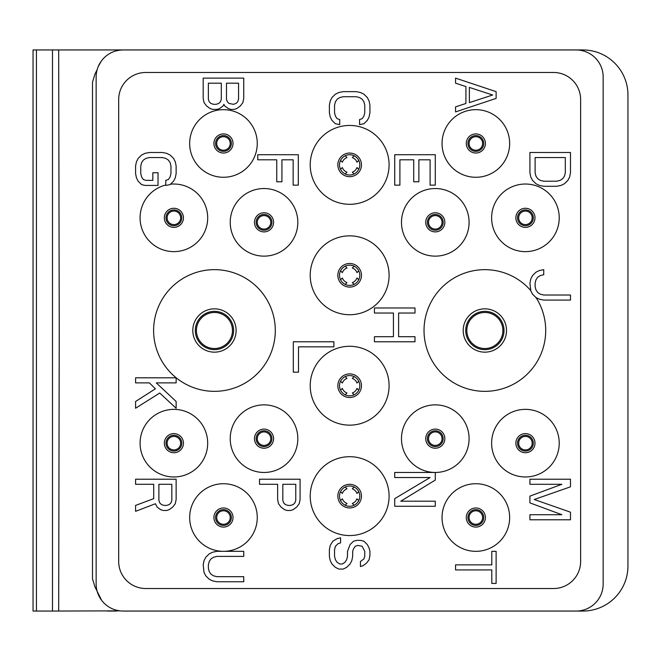 <?xml version="1.0" encoding="UTF-8"?>
<svg xmlns="http://www.w3.org/2000/svg" width="661" height="661" viewBox="0 0 661 661"><rect width="100%" height="100%" fill="white"/><g stroke="black" fill="none" stroke-linecap="round" stroke-linejoin="round"><path stroke-width="0.99" d="M52.483 49.947L52.483 611.053L33.05 611.053L33.05 49.947L123.186 49.947A27.043 27.043 0 0 0 96.142 76.99L96.142 584.01A27.043 27.043 0 0 0 123.186 611.053L576.119 611.053A27.043 27.043 0 0 0 603.163 584.01L603.163 76.99A27.043 27.043 0 0 0 576.119 49.947L116.427 49.947M572.74 49.947L582.878 49.947A45.072 45.072 0 0 1 627.95 95.019L627.95 565.981A45.072 45.072 0 0 1 582.878 611.053L572.74 611.053M96.762 71.256L97.184 69.57M96.944 70.463L96.803 71.082M116.245 50.856L119.484 50.203M119.947 50.145L123.186 49.947M98.753 65.406L99.993 63.092M98.109 66.868L101.158 61.316M101.373 61.01L101.736 60.531M97.192 69.545L95.002 73.982L92.49 82.171L92.49 578.829L95.002 587.018L101.753 600.494M96.944 590.537L96.803 589.918M52.483 611.053L119.947 610.855M119.484 610.797L116.245 610.144M97.192 591.455L96.861 590.199M107.413 611.053L116.427 611.053M58.68 49.947L59.242 330.5L58.68 611.053M118.683 561.478L118.683 99.522A27.043 27.043 0 0 1 145.717 72.487L553.587 72.487A27.043 27.043 0 0 1 580.631 99.522L580.631 561.478A27.043 27.043 0 0 1 553.587 588.513L145.717 588.513A27.043 27.043 0 0 1 118.683 561.478M189.666 143.47A33.802 33.802 0 0 1 223.459 109.668A33.802 33.802 0 0 1 257.261 143.47A33.802 33.802 0 0 1 223.459 177.272A33.802 33.802 0 0 1 189.666 143.47M230.226 222.336A33.802 33.802 0 0 1 264.028 188.534A33.802 33.802 0 0 1 297.822 222.336A33.802 33.802 0 0 1 264.028 256.137A33.802 33.802 0 0 1 230.226 222.336M140.091 443.167A33.802 33.802 0 0 1 173.884 409.366A33.802 33.802 0 0 1 207.686 443.167A33.802 33.802 0 0 1 173.884 476.969A33.802 33.802 0 0 1 140.091 443.167M230.226 438.664A33.802 33.802 0 0 1 264.028 404.863A33.802 33.802 0 0 1 297.822 438.664A33.802 33.802 0 0 1 264.028 472.466A33.802 33.802 0 0 1 230.226 438.664M491.619 217.833A33.802 33.802 0 0 1 525.421 184.031A33.802 33.802 0 0 1 559.223 217.833A33.802 33.802 0 0 1 525.421 251.634A33.802 33.802 0 0 1 491.619 217.833M442.044 143.47A33.802 33.802 0 0 1 475.846 109.668A33.802 33.802 0 0 1 509.648 143.47A33.802 33.802 0 0 1 475.846 177.272A33.802 33.802 0 0 1 442.044 143.47M401.483 222.336A33.802 33.802 0 0 1 435.285 188.534A33.802 33.802 0 0 1 469.087 222.336A33.802 33.802 0 0 1 435.285 256.137A33.802 33.802 0 0 1 401.483 222.336M491.619 443.167A33.802 33.802 0 0 1 525.421 409.366A33.802 33.802 0 0 1 559.223 443.167A33.802 33.802 0 0 1 525.421 476.969A33.802 33.802 0 0 1 491.619 443.167M442.044 517.53A33.802 33.802 0 0 1 475.846 483.728A33.802 33.802 0 0 1 509.648 517.53A33.802 33.802 0 0 1 475.846 551.332A33.802 33.802 0 0 1 442.044 517.53M153.608 330.5A60.845 60.845 0 0 1 214.453 269.655A60.845 60.845 0 0 1 275.29 330.5A60.845 60.845 0 0 1 214.453 391.345A60.845 60.845 0 0 1 153.608 330.5M349.652 125.441A39.437 39.437 0 0 1 389.089 164.878A39.437 39.437 0 0 1 349.652 204.307A39.437 39.437 0 0 1 310.216 164.878A39.437 39.437 0 0 1 349.652 125.441M349.652 235.853A39.437 39.437 0 0 1 389.089 275.29A39.437 39.437 0 0 1 349.652 314.727A39.437 39.437 0 0 1 310.216 275.29A39.437 39.437 0 0 1 349.652 235.853M349.652 346.273A39.437 39.437 0 0 1 389.089 385.71A39.437 39.437 0 0 1 349.652 425.147A39.437 39.437 0 0 1 310.216 385.71A39.437 39.437 0 0 1 349.652 346.273M349.652 456.693A39.437 39.437 0 0 1 389.089 496.122A39.437 39.437 0 0 1 349.652 535.559A39.437 39.437 0 0 1 310.216 496.122A39.437 39.437 0 0 1 349.652 456.693M170.505 184.196A33.802 33.802 0 0 1 207.686 217.833A33.802 33.802 0 0 1 173.884 251.634A33.802 33.802 0 0 1 165.787 185.014M536.021 297.566A60.845 60.845 0 0 1 484.86 391.345A60.845 60.845 0 0 1 463.526 273.522A60.845 60.845 0 0 1 530.742 290.543M469.087 438.664A33.802 33.802 0 0 1 435.285 472.466A33.802 33.802 0 0 1 401.483 438.664A33.802 33.802 0 0 1 435.285 404.863A33.802 33.802 0 0 1 469.087 438.664M257.261 517.53A33.802 33.802 0 0 1 223.459 551.332A33.802 33.802 0 0 1 189.666 517.53A33.802 33.802 0 0 1 223.459 483.728A33.802 33.802 0 0 1 257.261 517.53M215.577 143.47A7.891 7.891 0 0 1 223.459 135.579A7.891 7.891 0 0 1 231.35 143.47A7.891 7.891 0 0 1 223.459 151.352A7.891 7.891 0 0 1 215.577 143.47M216.701 143.47A6.759 6.759 0 0 1 223.459 136.703A6.759 6.759 0 0 1 230.226 143.47A6.759 6.759 0 0 1 223.459 150.229A6.759 6.759 0 0 1 216.701 143.47M257.261 222.336A6.759 6.759 0 0 1 264.028 215.577A6.759 6.759 0 0 1 270.787 222.336A6.759 6.759 0 0 1 264.028 229.094A6.759 6.759 0 0 1 257.261 222.336M256.137 222.336A7.891 7.891 0 0 0 264.028 230.226A7.891 7.891 0 0 0 271.911 222.336A7.891 7.891 0 0 0 264.028 214.453A7.891 7.891 0 0 0 256.137 222.336A7.891 7.891 0 0 1 264.028 214.453A7.891 7.891 0 0 1 271.911 222.336A7.891 7.891 0 0 1 264.028 230.226A7.891 7.891 0 0 1 256.137 222.336M167.126 217.833A6.759 6.759 0 0 1 173.884 211.066A6.759 6.759 0 0 1 180.651 217.833A6.759 6.759 0 0 1 173.884 224.591A6.759 6.759 0 0 1 167.126 217.833M166.002 217.833A7.891 7.891 0 0 0 173.884 225.715A7.891 7.891 0 0 0 181.775 217.833A7.891 7.891 0 0 0 173.884 209.942A7.891 7.891 0 0 0 166.002 217.833A7.891 7.891 0 0 1 173.884 209.942A7.891 7.891 0 0 1 181.775 217.833A7.891 7.891 0 0 1 173.884 225.715A7.891 7.891 0 0 1 166.002 217.833M165.787 180.37L165.787 185.435L170.1 184.593L173.554 181.213L175.281 177.834L176.14 173.603L176.14 166.002L175.281 161.78L173.554 158.392L170.1 155.013L166.646 153.327L162.333 152.484L149.386 152.484L145.073 153.327L141.619 155.013L138.166 158.392L136.447 161.78L135.579 166.002L135.579 173.603L136.447 177.834L138.166 181.213L141.619 184.593L145.073 185.435L158.02 185.435L158.02 172.761L152.84 172.761L152.84 180.37L145.932 180.37L143.346 179.519L141.619 176.983L140.76 173.603L140.76 166.002L141.619 162.623L143.346 160.086L145.932 158.392L149.386 157.549L162.333 157.549L165.787 158.392L168.373 160.086L170.1 162.623L170.959 166.002L170.959 173.603L170.1 176.983L168.373 179.519L165.787 180.37M166.002 443.167A7.891 7.891 0 0 1 173.884 435.285A7.891 7.891 0 0 1 181.775 443.167A7.891 7.891 0 0 1 173.884 451.058A7.891 7.891 0 0 1 166.002 443.167M167.126 443.167A6.759 6.759 0 0 1 173.884 436.409A6.759 6.759 0 0 1 180.651 443.167A6.759 6.759 0 0 1 173.884 449.934A6.759 6.759 0 0 1 167.126 443.167M257.261 438.664A6.759 6.759 0 0 1 264.028 431.906A6.759 6.759 0 0 1 270.787 438.664A6.759 6.759 0 0 1 264.028 445.423A6.759 6.759 0 0 1 257.261 438.664M256.137 438.664A7.891 7.891 0 0 0 264.028 446.547A7.891 7.891 0 0 0 271.911 438.664A7.891 7.891 0 0 0 264.028 430.774A7.891 7.891 0 0 0 256.137 438.664A7.891 7.891 0 0 1 264.028 430.774A7.891 7.891 0 0 1 271.911 438.664A7.891 7.891 0 0 1 264.028 446.547A7.891 7.891 0 0 1 256.137 438.664M216.701 517.53A6.759 6.759 0 0 1 223.459 510.771A6.759 6.759 0 0 1 230.226 517.53A6.759 6.759 0 0 1 223.459 524.297A6.759 6.759 0 0 1 216.701 517.53M215.577 517.53A7.891 7.891 0 0 0 223.459 525.421A7.891 7.891 0 0 0 231.35 517.53A7.891 7.891 0 0 0 223.459 509.648A7.891 7.891 0 0 0 215.577 517.53A7.891 7.891 0 0 1 223.459 509.648A7.891 7.891 0 0 1 231.35 517.53A7.891 7.891 0 0 1 223.459 525.421A7.891 7.891 0 0 1 215.577 517.53M517.53 217.833A7.891 7.891 0 0 1 525.421 209.942A7.891 7.891 0 0 1 533.303 217.833A7.891 7.891 0 0 1 525.421 225.715A7.891 7.891 0 0 1 517.53 217.833M518.662 217.833A6.759 6.759 0 0 1 525.421 211.066A6.759 6.759 0 0 1 532.179 217.833A6.759 6.759 0 0 1 525.421 224.591A6.759 6.759 0 0 1 518.662 217.833M428.526 222.336A6.759 6.759 0 0 1 435.285 215.577A6.759 6.759 0 0 1 442.044 222.336A6.759 6.759 0 0 1 435.285 229.094A6.759 6.759 0 0 1 428.526 222.336M427.394 222.336A7.891 7.891 0 0 0 435.285 230.226A7.891 7.891 0 0 0 443.167 222.336A7.891 7.891 0 0 0 435.285 214.453A7.891 7.891 0 0 0 427.394 222.336A7.891 7.891 0 0 1 435.285 214.453A7.891 7.891 0 0 1 443.167 222.336A7.891 7.891 0 0 1 435.285 230.226A7.891 7.891 0 0 1 427.394 222.336M469.087 143.47A6.759 6.759 0 0 1 475.846 136.703A6.759 6.759 0 0 1 482.604 143.47A6.759 6.759 0 0 1 475.846 150.229A6.759 6.759 0 0 1 469.087 143.47M467.955 143.47A7.891 7.891 0 0 0 475.846 151.352A7.891 7.891 0 0 0 483.728 143.47A7.891 7.891 0 0 0 475.846 135.579A7.891 7.891 0 0 0 467.955 143.47A7.891 7.891 0 0 1 475.846 135.579A7.891 7.891 0 0 1 483.728 143.47A7.891 7.891 0 0 1 475.846 151.352A7.891 7.891 0 0 1 467.955 143.47M517.53 443.167A7.891 7.891 0 0 1 525.421 435.285A7.891 7.891 0 0 1 533.303 443.167A7.891 7.891 0 0 1 525.421 451.058A7.891 7.891 0 0 1 517.53 443.167M518.662 443.167A6.759 6.759 0 0 1 525.421 436.409A6.759 6.759 0 0 1 532.179 443.167A6.759 6.759 0 0 1 525.421 449.934A6.759 6.759 0 0 1 518.662 443.167M428.526 438.664A6.759 6.759 0 0 1 435.285 431.906A6.759 6.759 0 0 1 442.044 438.664A6.759 6.759 0 0 1 435.285 445.423A6.759 6.759 0 0 1 428.526 438.664M427.394 438.664A7.891 7.891 0 0 0 435.285 446.547A7.891 7.891 0 0 0 443.167 438.664A7.891 7.891 0 0 0 435.285 430.774A7.891 7.891 0 0 0 427.394 438.664A7.891 7.891 0 0 1 435.285 430.774A7.891 7.891 0 0 1 443.167 438.664A7.891 7.891 0 0 1 435.285 446.547A7.891 7.891 0 0 1 427.394 438.664M469.087 517.53A6.759 6.759 0 0 1 475.846 510.771A6.759 6.759 0 0 1 482.604 517.53A6.759 6.759 0 0 1 475.846 524.297A6.759 6.759 0 0 1 469.087 517.53M467.955 517.53A7.891 7.891 0 0 0 475.846 525.421A7.891 7.891 0 0 0 483.728 517.53A7.891 7.891 0 0 0 475.846 509.648A7.891 7.891 0 0 0 467.955 517.53A7.891 7.891 0 0 1 475.846 509.648A7.891 7.891 0 0 1 483.728 517.53A7.891 7.891 0 0 1 475.846 525.421A7.891 7.891 0 0 1 467.955 517.53M195.292 330.5A19.152 19.152 0 0 1 214.453 311.348A19.152 19.152 0 0 1 233.606 330.5A19.152 19.152 0 0 1 214.453 349.652A19.152 19.152 0 0 1 195.292 330.5A19.152 19.152 0 0 1 214.453 311.348A19.152 19.152 0 0 1 233.606 330.5A19.152 19.152 0 0 1 214.453 349.652A19.152 19.152 0 0 1 195.292 330.5A19.152 19.152 0 0 0 214.453 349.652A19.152 19.152 0 0 0 233.606 330.5A19.152 19.152 0 0 0 214.453 311.348A19.152 19.152 0 0 0 195.292 330.5M196.424 330.5A18.029 18.029 0 0 1 214.453 312.471A18.029 18.029 0 0 1 232.474 330.5A18.029 18.029 0 0 1 214.453 348.529A18.029 18.029 0 0 1 196.424 330.5M349.652 175.016A10.138 10.138 0 0 0 359.791 164.878A10.138 10.138 0 0 0 349.652 154.732A10.138 10.138 0 0 0 339.514 164.878A10.138 10.138 0 0 0 349.652 175.016A10.138 10.138 0 0 1 339.514 164.878A10.138 10.138 0 0 1 349.652 154.732A10.138 10.138 0 0 0 339.514 164.878A10.138 10.138 0 0 0 349.652 175.016A10.138 10.138 0 0 1 339.514 164.878A10.138 10.138 0 0 1 349.652 154.732M340.547 160.408L342.348 162.209A7.783 7.783 0 0 1 346.992 157.566L345.191 155.773M345.191 173.983L346.992 172.182A7.783 7.783 0 0 1 342.348 167.539L340.547 169.34M354.114 155.773L352.321 157.566A7.783 7.783 0 0 1 356.965 162.209L358.758 160.408M358.758 169.34L356.965 167.539A7.783 7.783 0 0 1 352.321 172.182L354.114 173.983M349.652 265.152A10.138 10.138 0 0 1 359.791 275.29A10.138 10.138 0 0 1 349.652 285.428A10.138 10.138 0 0 1 339.514 275.29A10.138 10.138 0 0 1 349.652 265.152M340.547 270.828L342.348 272.629A7.783 7.783 0 0 1 346.992 267.986L345.191 266.185M345.191 284.395L346.992 282.602A7.783 7.783 0 0 1 342.348 277.959L340.547 279.752M354.114 266.185L352.321 267.986A7.783 7.783 0 0 1 356.965 272.629L358.758 270.828M358.758 279.752L356.965 277.959A7.783 7.783 0 0 1 352.321 282.602L354.114 284.395M349.652 375.572A10.138 10.138 0 0 1 359.791 385.71A10.138 10.138 0 0 1 349.652 395.848A10.138 10.138 0 0 1 339.514 385.71A10.138 10.138 0 0 1 349.652 375.572M340.547 381.248L342.348 383.041A7.783 7.783 0 0 1 346.992 378.398L345.191 376.605M345.191 394.815L346.992 393.014A7.783 7.783 0 0 1 342.348 388.371L340.547 390.172M354.114 376.605L352.321 378.398A7.783 7.783 0 0 1 356.965 383.041L358.758 381.248M358.758 390.172L356.965 388.371A7.783 7.783 0 0 1 352.321 393.014L354.114 394.815M349.652 485.984A10.138 10.138 0 0 1 359.791 496.122A10.138 10.138 0 0 1 349.652 506.268A10.138 10.138 0 0 1 339.514 496.122A10.138 10.138 0 0 1 349.652 485.984A10.138 10.138 0 0 1 359.791 496.122A10.138 10.138 0 0 1 349.652 506.268A10.138 10.138 0 0 0 359.791 496.122A10.138 10.138 0 0 0 349.652 485.984A10.138 10.138 0 0 1 359.791 496.122A10.138 10.138 0 0 1 349.652 506.268A10.138 10.138 0 0 0 359.791 496.122A10.138 10.138 0 0 0 349.652 485.984M340.547 491.66L342.348 493.461A7.783 7.783 0 0 1 346.992 488.818L345.191 487.017M345.191 505.227L346.992 503.434A7.783 7.783 0 0 1 342.348 498.791L340.547 500.592M354.114 487.017L352.321 488.818A7.783 7.783 0 0 1 356.965 493.461L358.758 491.66M358.758 500.592L356.965 498.791A7.783 7.783 0 0 1 352.321 503.434L354.114 505.227M496.122 98.398L496.122 91.639L455.561 78.122L455.561 83.187L465.922 86.566L465.922 103.471L455.561 106.851L455.561 111.916L496.122 98.398M492.676 95.019L469.376 102.62L469.376 87.417L492.676 95.019M223.897 104.314L224.757 106.008L228.21 108.536L230.796 109.387L234.25 109.387L236.836 108.536L240.29 106.008L242.884 102.62L243.744 98.398L243.744 78.122L203.183 78.122L203.183 98.398L204.042 102.62L206.637 106.008L210.082 108.536L212.677 109.387L216.99 109.387L219.576 108.536L223.03 106.008L223.897 104.314M238.563 83.187L238.563 99.241L237.704 101.777L235.977 103.471L233.391 104.314L229.07 103.471L227.343 101.777L226.483 99.241L226.483 83.187L238.563 83.187M216.13 104.314L213.536 104.314L210.95 103.471L209.223 101.777L208.364 99.241L208.364 83.187L221.303 83.187L221.303 99.241L220.444 101.777L218.717 103.471L216.13 104.314M339.729 124.599L339.729 119.525L337.143 118.683L335.416 116.146L334.549 112.767L334.549 105.157L335.416 101.777L337.143 99.241L339.729 97.555L343.183 96.713L356.13 96.713L359.576 97.555L362.17 99.241L363.897 101.777L364.756 105.157L364.756 112.767L363.897 116.146L362.17 118.683L359.576 119.525L359.576 124.599L363.897 123.747L367.342 120.368L369.069 116.989L369.937 112.767L369.937 105.157L369.069 100.935L367.342 97.555L363.897 94.176L360.443 92.482L356.13 91.639L343.183 91.639L338.87 92.482L335.416 94.176L331.962 97.555L330.236 100.935L329.376 105.157L329.376 112.767L330.236 116.989L331.962 120.368L335.416 123.747L339.729 124.599M570.484 172.761L570.484 152.484L529.924 152.484L529.924 172.761L530.791 176.983L532.518 180.37L535.972 183.75L539.417 185.435L543.739 186.278L556.678 186.278L560.999 185.435L564.444 183.75L567.898 180.37L569.625 176.983L570.484 172.761M565.312 157.549L565.312 172.761L564.444 176.14L562.718 178.677L560.131 180.37L556.678 181.213L543.739 181.213L540.285 180.37L537.69 178.677L535.972 176.14L535.104 172.761L535.104 157.549L565.312 157.549M399.897 185.154L399.897 159.805L413.712 159.805L413.712 181.775L418.884 181.775L418.884 159.805L430.104 159.805L430.104 185.154L435.285 185.154L435.285 154.732L394.724 154.732L394.724 185.154L399.897 185.154M257.757 159.805L276.744 159.805L276.744 181.775L281.925 181.775L281.925 159.805L293.145 159.805L293.145 185.154L298.318 185.154L298.318 154.732L257.757 154.732L257.757 159.805M374.44 313.033L393.427 313.033L393.427 336.697L374.44 336.697L374.44 341.77L415.001 341.77L415.001 336.697L398.608 336.697L398.608 313.033L415.001 313.033L415.001 307.968L374.44 307.968L374.44 313.033M333.879 341.77L293.319 341.77L293.319 372.184L298.499 372.184L298.499 346.835L333.879 346.835L333.879 341.77M543.739 274.728L543.739 269.655L539.417 270.506L535.972 272.192L532.518 275.571L530.791 278.95L529.924 283.181L530.791 290.782L532.518 294.162L535.972 297.541L539.417 299.235L543.739 300.077L570.484 300.077L570.484 295.013L543.739 295.013L540.285 294.162L537.69 292.476L535.972 289.939L535.104 286.56L535.104 283.181L535.972 279.801L537.69 277.265L540.285 275.571L543.739 274.728M465.708 330.5A19.152 19.152 0 0 1 484.86 311.348A19.152 19.152 0 0 1 504.013 330.5A19.152 19.152 0 0 1 484.86 349.652A19.152 19.152 0 0 1 465.708 330.5A19.152 19.152 0 0 1 484.86 311.348A19.152 19.152 0 0 1 504.013 330.5A19.152 19.152 0 0 1 484.86 349.652A19.152 19.152 0 0 1 465.708 330.5A19.152 19.152 0 0 0 484.86 349.652A19.152 19.152 0 0 0 504.013 330.5A19.152 19.152 0 0 0 484.86 311.348A19.152 19.152 0 0 0 465.708 330.5M466.831 330.5A18.029 18.029 0 0 1 484.86 312.471A18.029 18.029 0 0 1 502.889 330.5A18.029 18.029 0 0 1 484.86 348.529A18.029 18.029 0 0 1 466.831 330.5M561.858 514.712L529.924 514.712L529.924 519.786L570.484 519.786L570.484 512.184L534.245 499.509L570.484 486.827L570.484 479.225L529.924 479.225L529.924 484.298L561.858 484.298L529.924 496.122L529.924 502.889L561.858 514.712M496.122 583.448L496.122 551.332L491.809 551.332L491.809 564.858L455.561 564.858L455.561 569.922L491.809 569.922L491.809 583.448L496.122 583.448M394.724 477.531L430.104 477.531L394.724 498.658L394.724 506.268L435.285 506.268L435.285 501.195L400.764 501.195L435.285 480.068L435.285 472.466L394.724 472.466L394.724 477.531M360.443 561.478L360.443 566.543L363.029 565.7L366.483 563.164L369.069 559.784L369.937 555.562L369.937 551.332L369.069 547.952L367.342 544.573L363.897 541.194L360.443 540.351L356.99 540.351L353.536 541.194L350.082 544.573L347.496 551.332L347.496 556.405L346.637 559.784L344.91 562.321L342.315 564.007L339.729 564.007L337.143 562.321L335.416 559.784L334.549 556.405L334.549 549.646L335.416 546.267L338.002 543.73L340.589 542.888L340.589 537.814L337.143 538.657L332.822 541.194L330.236 545.416L329.376 549.646L329.376 556.405L330.236 560.627L331.962 564.007L335.416 567.386L338.87 569.08L343.183 569.08L346.637 567.386L350.082 564.007L351.809 560.627L352.677 556.405L352.677 551.332L353.536 548.795L355.263 546.267L357.849 545.416L362.17 546.267L364.756 551.332L364.756 556.405L363.897 558.942L360.443 561.478M290.584 510.49L293.178 509.648L296.624 507.111L299.218 503.732L300.077 499.509L300.077 479.225L259.517 479.225L259.517 484.298L277.645 484.298L277.645 499.509L278.504 503.732L281.09 507.111L284.544 509.648L287.13 510.49L290.584 510.49M282.817 500.352L282.817 484.298L295.764 484.298L295.764 500.352L294.897 502.889L293.178 504.574L290.584 505.417L287.998 505.417L285.412 504.574L283.685 502.889L282.817 500.352M216.99 581.754L243.744 581.754L243.744 576.681L216.99 576.681L213.536 575.838L210.95 574.153L209.223 571.616L208.364 568.237L208.364 564.858L209.223 561.478L210.95 558.942L213.536 557.248L216.99 556.405L243.744 556.405L243.744 551.332L216.99 551.332L212.677 552.183L209.223 553.868L205.769 557.248L204.042 560.627L203.183 564.858L204.042 572.459L205.769 575.838L209.223 579.218L212.677 580.912L216.99 581.754M153.707 484.298L153.707 498.658L135.579 505.417L135.579 511.333L155.426 503.732L157.153 507.111L160.606 509.648L163.193 510.49L166.646 510.49L169.241 509.648L172.686 507.111L175.281 503.732L176.14 499.509L176.14 479.225L135.579 479.225L135.579 484.298L153.707 484.298M158.88 500.352L158.88 484.298L171.827 484.298L171.827 500.352L170.959 502.889L169.241 504.574L166.646 505.417L164.06 505.417L161.474 504.574L159.747 502.889L158.88 500.352M135.579 382.893L149.386 382.893L155.426 388.808L135.579 401.483L135.579 408.242L159.747 393.031L176.14 408.242L176.14 401.483L156.293 382.893L176.14 382.893L176.14 377.819L135.579 377.819L135.579 382.893M36.429 611.053L36.429 49.947M213.908 143.47A9.56 9.56 0 0 0 223.459 153.022A9.56 9.56 0 0 0 233.019 143.47A9.56 9.56 0 0 0 223.459 133.91A9.56 9.56 0 0 0 213.908 143.47M254.468 222.336A9.56 9.56 0 0 0 264.028 231.895A9.56 9.56 0 0 0 273.58 222.336A9.56 9.56 0 0 0 264.028 212.776A9.56 9.56 0 0 0 254.468 222.336M164.333 217.833A9.56 9.56 0 0 0 173.884 227.384A9.56 9.56 0 0 0 183.444 217.833A9.56 9.56 0 0 0 173.884 208.273A9.56 9.56 0 0 0 164.333 217.833M164.333 443.167A9.56 9.56 0 0 0 173.884 452.727A9.56 9.56 0 0 0 183.444 443.167A9.56 9.56 0 0 0 173.884 433.616A9.56 9.56 0 0 0 164.333 443.167M254.468 438.664A9.56 9.56 0 0 0 264.028 448.224A9.56 9.56 0 0 0 273.58 438.664A9.56 9.56 0 0 0 264.028 429.105A9.56 9.56 0 0 0 254.468 438.664M213.908 517.53A9.56 9.56 0 0 0 223.459 527.09A9.56 9.56 0 0 0 233.019 517.53A9.56 9.56 0 0 0 223.459 507.978A9.56 9.56 0 0 0 213.908 517.53M515.861 217.833A9.56 9.56 0 0 0 525.421 227.384A9.56 9.56 0 0 0 534.98 217.833A9.56 9.56 0 0 0 525.421 208.273A9.56 9.56 0 0 0 515.861 217.833M425.725 222.336A9.56 9.56 0 0 0 435.285 231.895A9.56 9.56 0 0 0 444.845 222.336A9.56 9.56 0 0 0 435.285 212.776A9.56 9.56 0 0 0 425.725 222.336M466.286 143.47A9.56 9.56 0 0 0 475.846 153.022A9.56 9.56 0 0 0 485.405 143.47A9.56 9.56 0 0 0 475.846 133.91A9.56 9.56 0 0 0 466.286 143.47M515.861 443.167A9.56 9.56 0 0 0 525.421 452.727A9.56 9.56 0 0 0 534.98 443.167A9.56 9.56 0 0 0 525.421 433.616A9.56 9.56 0 0 0 515.861 443.167M425.725 438.664A9.56 9.56 0 0 0 435.285 448.224A9.56 9.56 0 0 0 444.845 438.664A9.56 9.56 0 0 0 435.285 429.105A9.56 9.56 0 0 0 425.725 438.664M466.286 517.53A9.56 9.56 0 0 0 475.846 527.09A9.56 9.56 0 0 0 485.405 517.53A9.56 9.56 0 0 0 475.846 507.978A9.56 9.56 0 0 0 466.286 517.53M192.789 330.5A21.656 21.656 0 0 0 214.453 352.156A21.656 21.656 0 0 0 236.109 330.5A21.656 21.656 0 0 0 214.453 308.844A21.656 21.656 0 0 0 192.789 330.5M349.652 176.685A11.807 11.807 0 0 1 337.845 164.878A11.807 11.807 0 0 1 349.652 153.063A11.807 11.807 0 0 1 361.468 164.878A11.807 11.807 0 0 1 349.652 176.685M349.652 263.483A11.807 11.807 0 0 0 337.845 275.29A11.807 11.807 0 0 0 349.652 287.105A11.807 11.807 0 0 0 361.468 275.29A11.807 11.807 0 0 0 349.652 263.483M349.652 373.895A11.807 11.807 0 0 0 337.845 385.71A11.807 11.807 0 0 0 349.652 397.517A11.807 11.807 0 0 0 361.468 385.71A11.807 11.807 0 0 0 349.652 373.895M349.652 484.315A11.807 11.807 0 0 0 337.845 496.122A11.807 11.807 0 0 0 349.652 507.937A11.807 11.807 0 0 0 361.468 496.122A11.807 11.807 0 0 0 349.652 484.315M463.196 330.5A21.656 21.656 0 0 0 484.86 352.156A21.656 21.656 0 0 0 506.516 330.5A21.656 21.656 0 0 0 484.86 308.844A21.656 21.656 0 0 0 463.196 330.5M100.72 61.944L101.769 60.482M98.225 594.396L100.133 598.139M100.943 599.378L101.769 600.519"/></g></svg>
